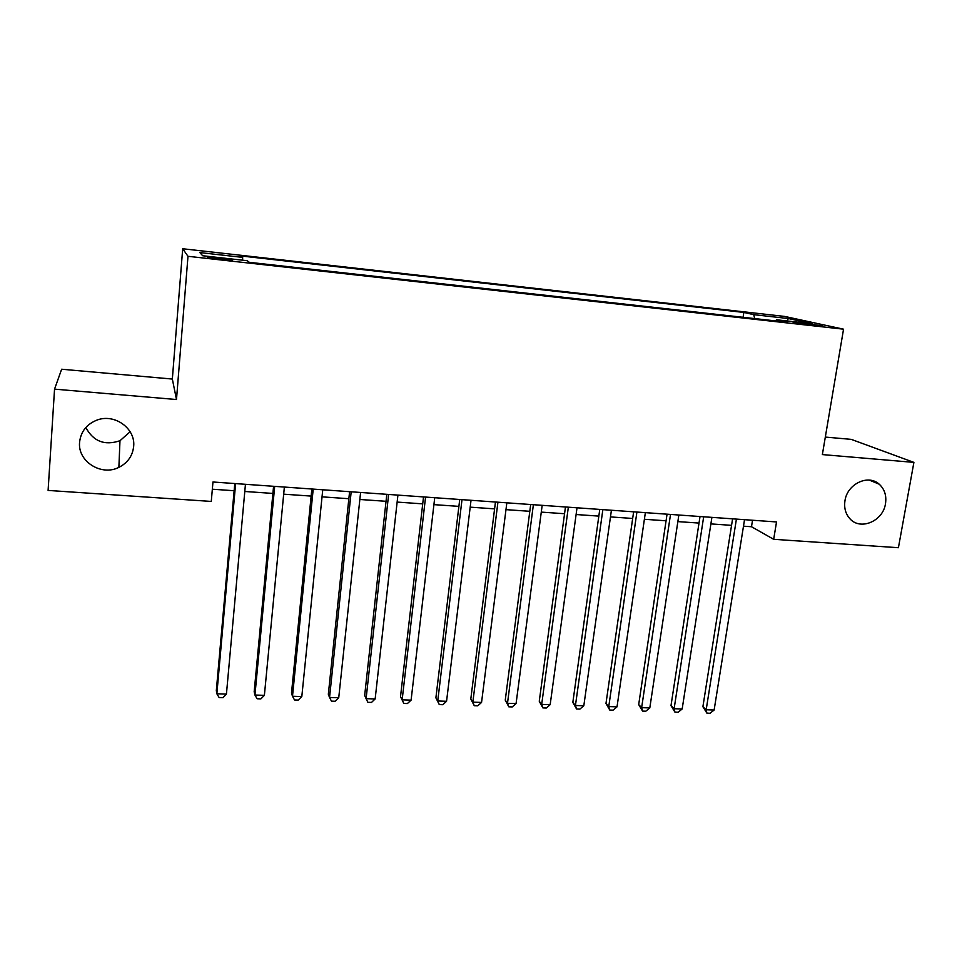 <?xml version="1.0" encoding="UTF-8"?>
<svg xmlns="http://www.w3.org/2000/svg" width="962" height="962" viewBox="0 0 962 962"><rect width="100%" height="100%" fill="white"/><g stroke="black" fill="none" stroke-linecap="round" stroke-linejoin="round"><path stroke-width="1.44" d="M130.135 431.734L119.973 440.728C104.738 445.851 93.35 441.45 85.822 427.513M133.658 446.416C132.6 455.892 127.681 462.878 118.879 467.364C101.407 476.455 77.537 461.447 79.581 442.292C80.796 431.673 86.556 424.278 96.873 420.129C114.55 413.179 135.714 428.523 133.658 446.416M885.485 503.727C883.044 521.32 860.136 530.904 849.747 518.554C845.502 513.708 843.914 507.732 844.985 500.637C847.245 483.958 868.229 473.929 879.196 484.187C884.595 489.141 886.687 495.658 885.485 503.727M220.947 259.451L232.624 259.944L219.396 257.996L207.672 257.503L220.947 259.451M54.545 389.141L176.491 399.531L172.342 379.052L61.64 369.228L54.545 389.141L48.1 490.428L211.279 501.43L212.963 481.998L776.526 521.945L773.676 539.309L898.412 547.715L913.9 462.385L851.262 439.369L825.324 437.073M172.342 379.052L182.696 248.749L784.619 316.414L843.542 329.184L187.987 256.301L182.696 248.749M806.216 323.448L793.121 322.438L809.138 324.879L822.245 325.89L806.216 323.448L806.048 324.519M754.689 318.578L753.751 314.658L743.842 312.434L240.692 255.928L242.652 257.383L199.868 252.585L202.669 255.748L247.15 260.702L249.35 262.337L787.457 322.234L776.442 319.757L775.685 320.923M753.751 314.658L788.443 318.554L812.229 323.749L776.442 319.757M176.491 399.531L187.987 256.301M843.542 329.184L822.366 454.581L913.9 462.385M743.494 526.178L751.49 526.731L773.676 539.309M212.337 489.213L234.127 490.728M244.793 491.474L272.907 493.434M283.682 494.179L311.147 496.091M322.029 496.849L348.857 498.713M359.848 499.482L386.039 501.298M397.138 502.08L422.727 503.86M433.91 504.629L458.898 506.373M470.19 507.154L494.588 508.862M505.976 509.644L529.809 511.303M541.281 512.109L564.55 513.72M576.106 514.526L598.833 516.113M610.473 516.919L632.671 518.458M644.384 519.276L666.065 520.791M677.861 521.608L699.025 523.075M710.882 523.905L731.553 525.348M752.537 520.25L751.49 526.731M743.085 317.292L743.842 312.434M242.652 257.383L242.616 260.197M786.928 320.923L788.443 318.554M732.587 518.831L702.897 706.709L706.18 709.764L736.411 519.107M714.129 710.028L710.076 713.251L706.902 713.155L706.18 709.764L714.129 710.028L744.528 519.684M706.902 713.155L702.897 706.709M700.023 516.522L670.995 705.651L674.121 708.717L703.679 516.786M682.166 708.982L678.15 712.229L674.939 712.133L674.121 708.717L682.166 708.982L711.904 517.364M674.939 712.133L670.995 705.651M667.051 514.189L638.696 704.581L641.642 707.659L670.514 514.429M649.807 707.924L645.815 711.195L642.556 711.098L641.642 707.659L649.807 707.924L678.847 515.019M642.556 711.098L638.696 704.581M633.633 511.82L605.976 703.487L608.754 706.589L636.916 512.049M617.015 706.854L613.071 710.148L609.776 710.052L608.754 706.589L617.015 706.854L645.358 512.65M609.776 710.052L605.976 703.487M599.771 509.415L572.835 702.392L575.444 705.495L602.861 509.632M583.814 705.771L579.894 709.09L576.551 708.982L575.444 705.495L583.814 705.771L611.411 510.245M576.551 708.982L572.835 702.392M565.464 506.986L539.261 701.274L541.69 704.4L568.35 507.19M550.168 704.677L546.296 708.02L542.905 707.912L541.69 704.4L550.168 704.677L577.02 507.804M542.905 707.912L539.261 701.274M530.687 504.521L505.254 700.144L507.491 703.282L533.381 504.713M516.077 703.559L512.253 706.926L508.814 706.817L507.491 703.282L516.077 703.559L542.171 505.339M508.814 706.817L505.254 700.144M495.454 502.02L470.803 699.001L472.847 702.152L497.931 502.2M481.553 702.428L477.753 705.819L474.278 705.711L472.847 702.152L481.553 702.428L506.842 502.825M474.278 705.711L470.803 699.001M459.728 499.482L435.894 697.835L437.734 700.997L462 499.651M446.56 701.286L442.809 704.701L439.285 704.593L437.734 700.997L446.56 701.286L471.031 500.288M439.285 704.593L435.894 697.835M423.52 496.921L400.517 696.656L402.152 699.843L425.565 497.065M411.099 700.132L407.395 703.571L403.824 703.462L402.152 699.843L411.099 700.132L434.728 497.715M403.824 703.462L400.517 696.656M386.808 494.324L364.67 695.466L366.101 698.665L388.636 494.444M375.156 698.953L371.5 702.428L367.881 702.308L366.101 698.665L375.156 698.953L397.919 495.105M349.591 491.678L328.331 694.263L329.545 697.474L351.178 491.798M338.732 697.763L335.125 701.262L331.457 701.142L329.545 697.474L338.732 697.763L360.594 492.46M311.856 489.009L291.498 693.037L292.496 696.26L313.203 489.105M301.815 696.56L298.244 700.083L294.528 699.963L292.496 696.26L301.815 696.56L322.751 489.778M273.581 486.291L254.172 691.798L254.942 695.033L274.687 486.375M264.382 695.346L260.87 698.893L257.107 698.761L254.942 695.033L264.382 695.346L284.367 487.061M234.776 483.537L216.33 690.536L216.859 693.794L235.618 483.597M226.431 694.107L222.968 697.678L219.156 697.558L216.859 693.794L226.431 694.107L245.442 484.295M798.905 323.521L799.049 322.643M118.879 467.364L119.973 440.728M879.196 484.187L869.287 480.086"/></g></svg>
